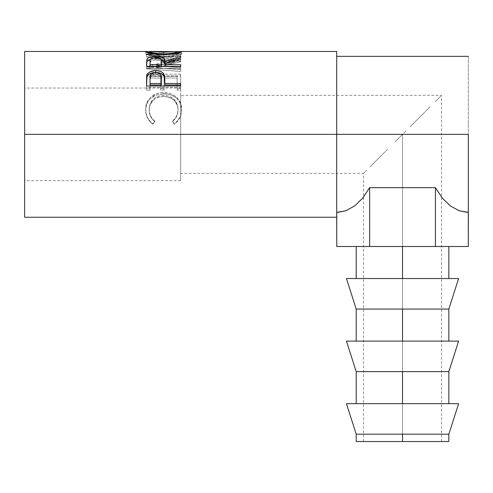 <?xml version="1.0" encoding="UTF-8"?>
<svg xmlns="http://www.w3.org/2000/svg" width="493" height="493" viewBox="0 0 493 493"><rect width="100%" height="100%" fill="white"/><g stroke="black" fill="none" stroke-linecap="round" stroke-linejoin="round"><path stroke-width="0.37" stroke-dasharray="2.46 1.85" d="M402.528 441.531L363.52 441.531L402.528 441.531L402.528 134.355L402.528 441.531L402.528 434.185L448.846 434.185L356.205 434.185L402.528 434.185L402.528 441.531L356.205 441.531L441.531 441.531L402.528 441.531L402.528 134.355L394.918 141.966L402.528 134.355L180.678 134.355L402.528 134.355L180.678 134.355L180.678 180.678L180.678 134.355L24.65 134.355L180.678 134.355L24.65 134.355L24.65 180.678L24.65 51.469L24.65 180.678L24.65 134.355L336.701 134.355L24.65 134.355L180.678 134.355L180.678 88.037L180.678 180.678L180.678 95.352L180.678 134.355L402.528 134.355L406.349 130.534L402.528 134.355L402.528 441.531L448.846 441.531L402.528 441.531M387.597 149.28L374.945 161.938L387.597 149.28M370.095 166.788L380.855 156.028L370.095 166.788M363.52 441.531L363.52 173.363L366.49 170.393L363.52 173.363L180.678 173.363M402.528 371.623L356.205 371.623L402.528 371.623L402.528 403.668L402.528 371.623M402.528 403.668L346.456 403.668L402.528 403.668M402.528 309.062L356.205 309.062L402.528 309.062L402.528 341.101L402.528 309.062M402.528 341.101L346.456 341.101L402.528 341.101M402.528 246.5L356.205 246.5L448.846 246.5L356.205 246.5L402.528 246.5L402.528 278.539L402.528 246.5M402.528 278.539L346.456 278.539L402.528 278.539M336.701 51.469L336.701 212.372L336.701 134.355L468.35 134.355L336.701 134.355L336.701 217.247L336.701 51.469M176.321 51.79L163.596 52.406L176.321 51.79M161.809 52.394L163.596 52.406L163.596 54.815L181.553 54.076L181.553 51.642L181.553 54.076C180.617 55.395 174.688 56.399 163.762 57.083L163.762 54.741L163.762 57.083L160.761 57.022L154.962 56.516L145.669 54.094L145.669 51.66L145.669 54.094L163.596 54.815L163.596 52.406L149.176 51.642L161.809 52.394M156.115 65.803L180.678 59.357L156.065 54.945L180.678 54.07L180.678 53.361L146.544 54.44L174.553 59.499L146.544 66.832L180.678 69.562L180.678 67.689L156.115 65.803L156.115 67.818L180.678 61.853L180.678 59.357L180.678 61.563L156.065 57.28L156.065 54.945L180.678 59.357L180.678 61.853L180.678 59.659L156.115 65.803L180.678 67.689L180.678 69.649L156.115 67.818L156.115 65.803M180.678 74.153L146.544 74.153L146.544 88.888L150.045 88.888L150.045 76.304L160.545 76.304L160.545 88.888L164.046 88.888L164.046 76.304L177.178 76.304L177.178 88.888L180.678 88.888L180.678 74.153L180.678 90.225L180.678 88.888L177.178 88.888L177.178 76.304L164.046 76.304L164.046 90.225L164.046 88.888L160.545 88.888L160.545 76.304L150.045 76.304L150.045 90.225L150.045 88.888L146.544 88.888L146.544 90.225L150.045 90.225L150.045 76.304L150.045 78.011L160.545 78.011L160.545 76.304L160.545 90.225L160.545 88.888L160.545 90.225L164.046 90.225L164.046 76.304L164.046 78.011L177.178 78.011L177.178 76.304L177.178 90.225L177.178 88.888L177.178 90.225L180.678 90.225L180.678 74.153L180.678 75.928L146.544 75.928L146.544 74.153L180.678 74.153M151.961 123.238L152.805 123.891L154.857 121.235L152.38 118.77L150.568 115.812L149.508 112.552L149.231 107.801L150.192 103.801L153.224 99.259L155.412 97.528L157.957 96.264L163.645 95.285L169.376 96.277L174.109 99.346L177.123 103.943L177.998 107.985L177.702 112.7L176.605 115.892L174.775 118.776L172.365 121.235L174.393 123.891L176.032 122.529L179.772 117.433L181.134 113.489L181.529 110.426L181.227 105.681L180.161 102.15L177.005 97.626L174.282 95.5L169.9 93.51L163.411 92.61L159.868 92.881L156.454 93.769L150.648 97.349L148.455 99.857L146.859 102.797L145.953 106.001L145.694 110.389L146.088 113.464L147.419 117.42L149.693 120.988L151.961 123.238M468.35 56.344L468.35 212.372L468.35 56.344M467.136 212.341L459.149 210.739L450.38 205.926L442.357 198.124L435.411 187.66L369.639 187.66L362.7 198.124L354.677 205.926L345.907 210.739L337.921 212.341M24.65 217.247L24.65 88.037L24.65 217.247M154.857 121.235L154.857 121.623C151.049 118.505 149.151 114.604 149.169 109.927L149.169 109.181C149.163 114.012 151.061 118.03 154.857 121.235L152.805 123.891C148.017 120.113 145.638 115.276 145.669 109.366C145.133 100.122 153.65 92.203 163.411 92.61C168.014 92.555 172.069 93.818 175.582 96.406C179.686 99.746 181.677 104.078 181.553 109.403C181.56 115.282 179.169 120.107 174.393 123.891L172.365 121.235C176.106 118.049 178.004 114.099 178.053 109.384C177.542 100.714 172.741 96.012 163.645 95.285C154.629 95.981 149.804 100.615 149.169 109.181L149.169 109.927C149.81 101.613 154.636 97.115 163.645 96.431L163.645 95.285L163.645 96.431C172.735 97.133 177.535 101.694 178.053 110.118L178.053 109.384L178.053 110.118C178.01 114.696 176.112 118.536 172.365 121.623L174.393 124.199C179.169 120.526 181.553 115.837 181.553 110.136L181.553 109.403L181.553 110.136C181.671 104.954 179.68 100.745 175.582 97.522L175.582 96.406L175.582 97.522C172.075 95.013 168.014 93.787 163.411 93.836L163.411 92.61L163.411 93.836C152.362 94.551 146.452 99.974 145.669 110.099L145.669 109.366L145.669 110.099C145.645 115.843 148.023 120.545 152.805 124.199L154.857 121.235M154.857 121.623L152.805 124.199L151.154 122.886L147.419 117.919L146.088 114.074L145.743 108.46L146.859 103.721L149.114 100.024L150.648 98.434L156.454 94.964L163.411 93.836L169.9 94.711L174.282 96.646L177.005 98.705L180.161 103.099L181.535 109.224L181.134 114.105L179.772 117.932L177.492 121.377L174.393 124.199L172.365 121.623L174.775 119.232L176.605 116.434L177.702 113.335L177.998 108.762L177.123 104.836L174.109 100.375L169.376 97.392L163.645 96.431L157.957 97.386L155.412 98.612L153.224 100.295L150.192 104.701L149.231 108.577L149.508 113.193L150.568 116.354L152.38 119.226L154.857 121.623M146.544 88.888L146.544 74.153L146.544 88.888M146.544 90.225L146.544 75.928L180.678 75.928L180.678 90.225L177.178 90.225L177.178 78.011L164.046 78.011L164.046 90.225L160.545 90.225L160.545 78.011L150.045 78.011L150.045 90.225L146.544 90.225M180.678 69.649L180.678 67.689L180.678 71.473L180.678 69.562L146.544 66.832L146.544 68.823L180.678 71.473L146.544 68.823L146.544 66.58L146.544 68.823L146.544 66.58L174.553 59.499L174.553 61.699L146.544 68.57L174.553 61.699L174.553 59.499L146.544 54.557L146.544 56.905L149.607 57.317L146.544 56.905L146.544 54.44L146.544 56.905L146.544 54.44L180.678 53.361L180.678 55.746L146.544 56.787L180.678 55.746L180.678 56.436L180.678 53.361L180.678 56.436L180.678 54.07L156.065 54.945L156.065 57.28L180.678 56.436L156.065 57.28L180.678 61.563L156.115 67.818L180.678 69.649M149.613 57.317L174.553 61.699L149.613 57.317M160.256 56.997L170.633 56.738L176.414 55.814L180.29 54.785L181.479 54.205L181.239 53.928L163.596 54.815L145.965 53.928L145.749 54.224L147.043 54.822L150.987 55.857L160.755 57.022M146.908 53.916L145.965 53.928M181.239 53.928L180.253 53.916M177.024 53.903L177.991 54.002L177.807 54.316L173.967 55.382L163.75 56.307L155.24 55.715L150.266 54.631L149.237 54.187L149.434 53.947L163.59 54.427L180.789 53.903M146.458 53.903L150.242 53.903M177.024 51.469L163.59 52.005L163.59 54.427L149.169 54.082C149.964 55.093 154.827 55.832 163.75 56.307L163.75 54.741L163.75 56.307C172.581 55.826 177.344 55.08 178.053 54.082L178.053 53.047L178.053 54.082L163.59 54.427L163.59 52.005L178.053 51.648M149.169 54.082L149.169 53.047L149.169 54.082M146.544 62.71L146.544 64.817L146.544 62.71M150.42 59.345L155.671 58.803L155.671 57.619L155.671 58.803L161.032 59.363L155.671 58.803L150.088 59.437M164.921 63.628L180.678 58.655L180.678 56.362L180.678 58.655L164.921 63.628M180.678 57.724L180.678 59.98L180.678 58.655L180.678 59.98L164.921 65.452L164.921 63.363L164.921 65.452L180.678 59.98L180.678 57.724M164.921 66.382L164.921 65.452L164.921 66.728L180.678 66.728L180.678 64.682L180.678 66.728L164.921 66.728L164.921 66.382M146.544 64.817L146.544 68.385L180.678 68.385L180.678 66.382L180.678 68.385L180.678 66.728L180.678 68.385L146.544 68.385L146.544 66.382M154.919 59.893L159.732 60.553L161.075 61.637L161.47 63.64C162.086 61.434 160.151 60.177 155.665 59.875L155.665 57.619L155.665 59.875C151.289 60.171 149.416 61.403 150.045 63.566L150.87 61.04L154.919 59.893M150.045 66.728L150.045 61.422L150.045 66.728L161.421 66.728L150.045 66.728L150.045 66.382L150.045 66.728M161.427 66.382L161.421 66.728L161.421 66.382M146.544 80.686L146.544 82.263L146.544 80.686M164.921 83.144L164.921 84.993L164.921 83.144M180.678 84.993L180.678 87.378L180.678 85.955L180.678 87.378L146.544 87.378L146.544 82.263L146.544 87.378L180.678 87.378L180.678 85.955M146.815 77.697L146.723 78.338M154.981 74.48L157.205 74.572L159.75 75.589L161.106 77.383L161.501 80.55C162.098 77.056 160.17 75.022 155.714 74.449L155.714 72.631L155.714 74.449C151.345 74.998 149.453 76.963 150.045 80.359L150.913 76.347L152.916 74.954L154.981 74.48M150.045 84.993L150.045 78.72L150.045 84.993M163.59 52.005L150.242 51.469M450.38 205.926L442.357 198.124L435.411 187.66L435.411 246.5L468.301 246.5L435.411 246.5L435.411 187.66L369.639 187.66L369.639 246.5L435.411 246.5L369.639 246.5L369.639 187.66L362.7 198.124L354.677 205.926L345.907 210.739L336.75 212.372M468.301 212.372L459.149 210.739M336.75 246.5L369.639 246.5L336.75 246.5M410.139 126.744L424.196 112.687L410.139 126.744M430.106 106.771L417.454 119.429L430.106 106.771M440.785 96.098L434.962 101.922L440.785 96.098M180.678 134.355L180.678 95.352L180.678 134.355M180.678 180.678L24.65 180.678M180.678 88.037L24.65 88.037M441.531 441.531L441.531 95.352L180.678 95.352"/><path stroke-width="0.74" d="M402.528 434.185L402.528 441.531L448.846 441.531L402.528 441.531L402.528 434.185L448.846 434.185L356.205 434.185L402.528 434.185M346.456 403.668L356.205 434.185L346.456 403.668L402.528 403.668L402.528 371.623L402.528 403.668L458.601 403.668L346.456 403.668M448.846 434.185L458.601 403.668L448.846 434.185L448.846 441.531M448.846 371.623L402.528 371.623L448.846 371.623L458.601 341.101L346.456 341.101L356.205 371.623L402.528 371.623L356.205 371.623L346.456 341.101L402.528 341.101L402.528 309.062L402.528 341.101L458.601 341.101L448.846 371.623L448.846 403.668M448.846 309.062L402.528 309.062L448.846 309.062L458.601 278.539L346.456 278.539L356.205 309.062L402.528 309.062L356.205 309.062L346.456 278.539L402.528 278.539L402.528 246.5L402.528 278.539L458.601 278.539L448.846 309.062L448.846 341.101M24.65 217.247L24.65 134.355L24.65 217.247L336.701 217.247L336.701 134.355L468.35 134.355L24.65 134.355L24.65 51.469L24.65 134.355L336.701 134.355L336.701 51.469L180.789 51.469M180.678 85.955L146.544 85.955L147.056 75.004C148.368 72.12 151.252 70.659 155.702 70.628C160.25 70.647 163.14 72.169 164.36 75.195L164.36 76.933L163.263 75.078L161.31 73.617L158.666 72.754L155.702 72.502L155.702 70.628L155.702 72.502L152.799 72.748L150.192 73.574L148.208 74.961L147.056 76.748L147.056 75.004L146.544 82.263L147.056 76.748C148.368 73.95 151.252 72.533 155.702 72.502C160.274 72.533 163.165 74.012 164.36 76.933L164.921 83.502L180.678 83.502L180.678 85.955L146.544 85.955L146.631 77.709L147.265 74.511L148.208 73.161L150.192 71.731L154.968 70.641L158.666 70.887L161.31 71.775L163.263 73.278L164.687 76.692L164.921 83.502L180.678 83.502L180.678 85.955L180.678 84.993L164.921 84.993L180.678 84.993M180.678 66.382L146.544 66.382L146.84 59.554L148.116 58.014L150.088 57.17L154.173 56.547L159.861 56.837L163.054 57.891L164.015 58.655L164.921 61.483L180.678 56.362L180.678 57.724L164.921 63.363L164.921 64.682L180.678 64.682L180.678 66.382L180.678 64.682L164.921 64.682L164.921 66.382L164.921 63.363L180.678 57.724L180.678 56.362L164.921 61.483C165.371 58.359 162.283 56.701 155.671 56.51C151.117 56.516 148.227 57.398 147.013 59.142L146.544 66.382L180.678 66.382M145.749 51.796L149.176 51.642L145.669 51.66C146.772 53.047 152.799 54.076 163.762 54.741L153.748 53.983L145.749 51.796M165.519 54.723L163.762 54.741C174.688 54.039 180.617 53.004 181.553 51.642L176.414 53.435L165.519 54.723M181.473 51.543L178.047 51.636L181.473 51.543M180.253 51.482L181.239 51.488M145.965 51.494L146.914 51.475M468.35 134.355L468.35 212.372L468.35 134.355M337.921 212.341L345.907 210.739L354.677 205.926L362.7 198.124L369.639 187.66L435.411 187.66L442.357 198.124L450.38 205.926L459.149 210.739L450.38 205.926L459.149 210.739L467.136 212.341M336.701 217.247L336.701 51.469M178.053 51.648L150.186 51.469L149.169 51.648L149.169 53.047L149.169 51.648L151.604 52.597L156.638 53.521L166.597 53.879L173.967 52.991L178.053 51.648L178.053 53.047L178.053 51.648C177.357 52.677 172.587 53.441 163.75 53.947L163.75 54.741L163.75 53.947C154.833 53.454 149.971 52.689 149.169 51.648L163.59 52.005M146.544 64.817L147.013 59.142L147.013 61.354L150.42 59.345L148.116 60.263L147.013 61.354L146.544 66.382M155.671 57.619L155.671 56.51L155.671 57.619C160.157 57.946 162.092 59.234 161.47 61.496L161.421 66.728L161.47 61.496L161.421 66.728L161.421 64.682L150.045 64.682L150.045 66.382L150.045 64.682L161.421 64.682L161.328 60.091L159.732 58.316L154.919 57.638L150.87 58.815L150.174 60.054L150.045 64.682L150.045 61.422C149.404 59.203 151.277 57.934 155.665 57.619M161.032 59.363L164.921 63.628L164.921 61.483L164.921 63.628L164.015 60.879L161.032 59.363M164.36 76.933L164.921 83.144L164.36 76.933M164.921 83.502L164.921 84.993L164.921 83.502M161.421 84.993L150.045 84.993L161.421 84.993L161.501 80.55L161.421 84.993M161.501 78.917L161.421 83.502L161.353 76.717L160.601 74.665L158.586 73.161L155.714 72.631L152.916 73.155L150.913 74.585L150.045 78.72C149.447 75.244 151.339 73.217 155.714 72.631C160.176 73.247 162.098 75.343 161.501 78.917L161.501 80.513M161.421 83.502L150.045 83.502L150.045 84.993L150.045 83.502L161.421 83.502M150.045 78.72L150.045 83.502L150.045 78.72M459.149 210.739L468.301 212.372L468.301 246.5L435.411 246.5L435.411 187.66L442.357 198.124L450.38 205.926M336.701 212.372L336.75 246.5L336.75 212.372L345.907 210.739L354.677 205.926L362.7 198.124L369.639 187.66L435.411 187.66L435.411 246.5L468.301 246.5L468.35 212.372M369.639 187.66L369.639 246.5L336.75 246.5L369.639 246.5L369.639 187.66M435.411 246.5L369.639 246.5L435.411 246.5M356.205 441.531L402.528 441.531L356.205 441.531L356.205 434.185M448.846 246.5L448.846 278.539M24.65 51.469L146.458 51.469M336.701 56.344L468.35 56.344M161.47 61.489L161.47 63.628M356.205 246.5L356.205 278.539M356.205 309.062L356.205 341.101M356.205 371.623L356.205 403.668"/></g></svg>
